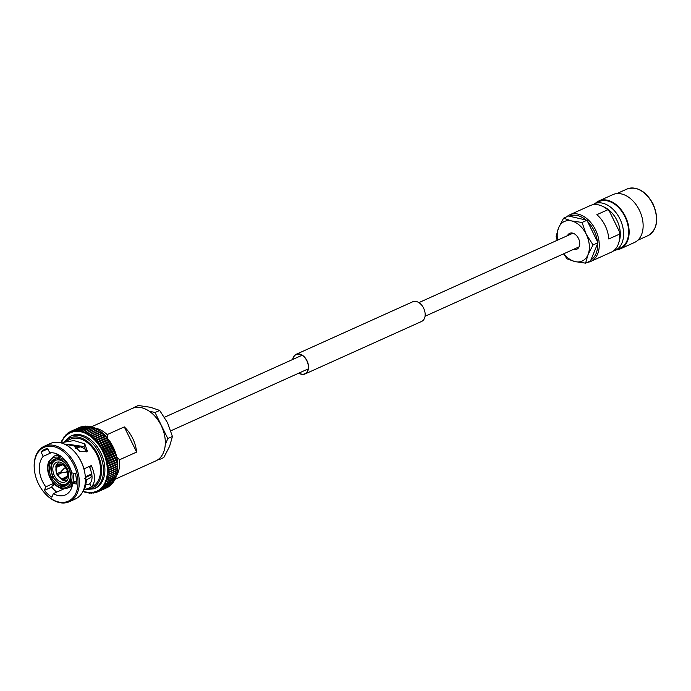 <?xml version="1.0" encoding="UTF-8"?>
<svg xmlns="http://www.w3.org/2000/svg" width="691" height="691" viewBox="0 0 691 691"><rect width="100%" height="100%" fill="white"/><g stroke="black" fill="none" stroke-linecap="round" stroke-linejoin="round"><path stroke-width="1.04" d="M82.419 427.306L82.22 426.528L73.168 430.597L72.296 431.866A1.123 0.76 65.7 0 0 72.356 432.074A1.123 0.76 -114.3 0 0 72.27 431.875L71.829 430.968L70.828 432.385A1.123 0.76 65.7 0 0 70.897 432.583A1.123 0.76 -114.3 0 0 70.802 432.393L70.301 431.59L69.42 433.041L68.936 432.333L68.081 433.853A1.123 0.76 -114.3 0 1 68.167 434.052A1.123 0.76 65.7 0 1 68.081 433.853L67.381 433.387L68.228 432.955L67.597 433.222M65.61 435.235L64.565 437.127A32.175 21.81 65.7 0 1 65.628 435.917A1.123 0.76 -114.3 0 1 65.757 436.081A1.123 0.76 65.7 0 1 65.645 435.9L65.645 435.9A32.175 21.81 65.7 0 1 66.802 434.829A32.175 21.81 65.7 0 1 68.055 433.87L67.597 433.24L66.82 434.812A1.123 0.76 -114.3 0 1 66.923 434.993A1.123 0.76 65.7 0 1 66.82 434.812L66.06 434.527L66.854 434.026M64.099 436.738L63.581 438.474A32.175 21.81 65.7 0 1 64.548 437.144A1.123 0.76 -114.3 0 1 64.686 437.299A1.123 0.76 65.7 0 1 64.565 437.127L64.125 436.807M63.46 438.008L62.7 439.942A32.175 21.81 65.7 0 1 63.563 438.5A1.123 0.76 -114.3 0 1 63.71 438.638A1.123 0.76 65.7 0 1 63.581 438.474L63.166 438.258M61.784 441.221L62.294 439.856L61.922 441.523A32.175 21.81 65.7 0 1 62.682 439.968A1.123 0.76 -114.3 0 1 62.829 440.098A1.123 0.76 65.7 0 1 62.7 439.942M61.344 442.966A32.175 21.81 65.7 0 1 61.914 441.558A1.123 0.76 -114.3 0 1 62.06 441.67A1.123 0.76 65.7 0 1 61.922 441.523M83.11 491.465L84.829 492.113M85.261 492.191L86.738 492.225A32.175 21.81 65.7 0 1 85.071 491.819L86.608 492.631M86.738 492.225A1.123 0.76 65.7 0 0 86.729 492.027A1.123 0.76 -114.3 0 0 86.764 492.234L88.742 492.908M88.569 492.726L91.722 493.201L91.696 492.553A32.175 21.81 65.7 0 1 90.098 492.597A32.175 21.81 65.7 0 1 88.448 492.493L88.569 492.726M90.486 493.046L89.536 493.193L90.072 492.597L90.063 493.167M92.231 493.028L91.316 493.244L91.696 492.553L91.748 493.193M91.765 492.64L94.771 492.83L94.805 491.983A32.175 21.81 65.7 0 1 93.302 492.338A32.175 21.81 65.7 0 1 91.722 492.545L91.765 492.64M94.969 492.778A33.108 22.432 65.7 0 0 94.995 492.769L94.805 491.983A1.123 0.76 65.7 0 0 94.745 491.785A1.123 0.76 -114.3 0 0 94.831 491.983L96.541 492.32L96.274 491.474A32.175 21.81 65.7 0 1 94.831 491.983M97.543 491.871L96.515 492.329A33.108 22.432 65.7 0 1 96.515 492.329L97.535 491.871M96.274 491.474A1.123 0.76 65.7 0 0 96.204 491.275A1.123 0.76 -114.3 0 0 96.299 491.465L98.001 491.724L106.872 487.725A33.108 22.432 65.7 0 1 106.872 487.725L98.027 491.716L97.681 490.809A32.175 21.81 65.7 0 1 96.299 491.465M87.93 484.762L89.666 483.752C92.853 480.599 92.827 475.062 89.597 467.142L89.294 466.468M72.745 483.19L76.364 484.028A27.398 18.571 -114.3 0 0 75.457 473.698L71.847 472.86A22.613 15.332 65.7 0 0 69.636 467.021A22.613 15.332 65.7 0 0 49.769 452.83L47.61 448.433A27.398 18.571 -114.3 0 0 44.863 449.314A27.398 18.571 -114.3 0 0 41.028 451.974L43.179 456.371A22.613 15.332 65.7 0 0 42.6 481.558A22.613 15.332 65.7 0 0 45.839 486.844L44.379 490.403A27.398 18.571 -114.3 0 0 51.868 497.2L53.328 493.633A22.613 15.332 65.7 0 0 65.412 494.911A22.613 15.332 65.7 0 0 72.745 483.19L76.442 481.523M53.328 493.633L64.004 488.822M89.217 484.08A22.613 15.332 65.7 0 1 86.591 484.521M43.179 456.371L51.272 452.726M86.522 451.862L83.974 446.576L68.435 444.322M38.471 483.778A29.514 20.004 65.7 0 1 34.602 471.426A29.514 20.004 65.7 0 1 47.359 446.36A29.514 20.004 65.7 0 1 73.764 464.801A29.514 20.004 65.7 0 1 71.976 498.721A29.514 20.004 65.7 0 1 44.008 492.303A29.514 20.004 65.7 0 1 38.471 483.778M34.602 471.426L34.55 471.055A30.447 20.635 65.7 0 1 44.233 446.256A30.447 20.635 65.7 0 1 74.939 464.222A30.447 20.635 65.7 0 1 69.247 501.761A30.447 20.635 65.7 0 1 44.25 492.588L44.008 492.303M44.233 446.256L50.339 443.501A30.447 20.635 65.7 0 1 75.328 452.683A30.447 20.635 65.7 0 1 81.037 461.476A30.447 20.635 65.7 0 1 85.036 474.207A30.447 20.635 65.7 0 1 75.345 499.014L69.247 501.761M75.328 452.683L75.569 452.968A29.514 20.004 65.7 0 1 81.106 461.493A29.514 20.004 65.7 0 1 84.976 473.845L85.036 474.207M64.142 443.976L74.36 446.049L79.949 451.517L87.36 451.119L84.794 443.864L73.937 440.573L63.589 442.3L70.499 439.191A26.094 17.69 65.7 0 1 96.818 454.592A26.094 17.69 65.7 0 1 91.938 486.766L89.364 487.932L91.376 486.766C95.375 482.914 95.557 476.272 91.92 466.84L89.597 467.142M63.589 442.3L61.94 443.138M52.283 485.738L54.874 484.572M70.318 436.341L71.734 435.701A28.763 19.495 65.7 0 1 100.748 452.683A28.763 19.495 65.7 0 1 95.367 488.157L93.95 488.796A28.763 19.495 65.7 0 0 99.331 453.322A28.763 19.495 65.7 0 0 70.318 436.341L63.736 442.231M95.082 428.1A28.763 19.495 65.7 0 1 107.174 434.604L124.285 426.9A28.763 19.495 65.7 0 1 132.637 438.319A28.763 19.495 65.7 0 1 136.619 452.078L119.517 459.783A28.763 19.495 65.7 0 1 116.546 475.667M91.497 426.796L132.154 408.476A28.763 19.495 65.7 0 1 161.158 425.457A28.763 19.495 65.7 0 1 155.786 460.932L115.147 479.243M67.191 468.74A10.728 7.273 65.7 0 1 65.187 481.964A10.728 7.273 65.7 0 1 54.373 475.633A10.728 7.273 65.7 0 1 56.377 462.409A10.728 7.273 65.7 0 1 67.191 468.74M61.136 471.789L56.852 473.741L61.162 471.893M119.517 459.783L116.684 456.811M66.802 434.829L66.345 434.285L65.636 435.874M65.628 435.917L65.187 435.477M61.551 441.54L61.084 442.836L61.551 441.54M84.863 492.122L85.036 491.811A32.175 21.81 65.7 0 1 83.369 491.249A32.175 21.81 65.7 0 1 83.05 491.128M88.344 492.977L88.413 492.493A32.175 21.81 65.7 0 1 86.764 492.234M93.363 493.072A33.108 22.432 65.7 0 0 93.397 493.063L93.276 492.346A1.123 0.76 65.7 0 0 93.225 492.139A1.123 0.76 -114.3 0 0 93.302 492.338M107.425 487.362L106.915 487.708M108.979 486.36L108.314 486.956A33.108 22.432 65.7 0 1 108.288 486.965L107.831 486.239M97.707 490.8L99.409 490.964L99.02 490.005L100.748 490.057L100.281 489.047A32.175 21.81 65.7 0 1 99.046 489.988A32.175 21.81 65.7 0 1 97.707 490.8A1.123 0.76 -114.3 0 1 97.604 490.619A1.123 0.76 65.7 0 1 97.681 490.809M108.288 486.974L99.409 490.964A33.108 22.432 65.7 0 1 99.409 490.964L108.427 486.887M110.396 484.486L109.644 486.041A33.108 22.432 65.7 0 1 109.627 486.058L109.161 485.428M109.843 485.911L100.774 490.04A33.108 22.432 65.7 0 1 100.748 490.057L109.843 485.911M109.627 486.075L100.748 490.057M100.281 489.047A1.123 0.76 65.7 0 0 100.178 488.865A1.123 0.76 -114.3 0 0 100.299 489.029L102 489.003L110.871 485.004L110.422 484.469L110.871 485.004A33.108 22.432 65.7 0 0 110.897 484.987L111.571 483.398M102.018 488.986A33.108 22.432 65.7 0 1 102 489.003L111.165 484.771L102.018 488.986L101.456 487.958A32.175 21.81 65.7 0 1 100.299 489.029M112.65 482.171L112.054 483.795A33.108 22.432 65.7 0 1 112.037 483.812L111.596 483.38M102.778 488.036L112.374 483.493L103.175 487.794L102.536 486.732A32.175 21.81 65.7 0 1 101.473 487.941L103.158 487.811A33.108 22.432 65.7 0 1 103.158 487.811L112.037 483.812M113.635 480.824L113.117 482.465A33.108 22.432 65.7 0 1 113.099 482.491L112.676 482.154M104.237 486.464A33.108 22.432 65.7 0 1 104.22 486.49L113.471 482.076L104.237 486.464L103.52 485.384A32.175 21.81 65.7 0 1 102.553 486.714L113.099 482.491M115.302 477.775L114.931 479.442A33.108 22.432 65.7 0 1 114.913 479.468L114.075 481.014L113.652 480.798L114.058 481.04L113.652 480.798M104.419 483.89L106.034 483.467A33.108 22.432 65.7 0 0 106.051 483.441L105.179 482.335A32.175 21.81 65.7 0 1 104.419 483.89A1.123 0.76 -114.3 0 1 104.272 483.752A1.123 0.76 65.7 0 1 104.401 483.916L105.196 485.013A33.108 22.432 65.7 0 1 105.179 485.039L114.075 481.014A33.108 22.432 65.7 0 1 114.058 481.04L103.538 485.358A1.123 0.76 -114.3 0 1 103.391 485.22A1.123 0.76 65.7 0 1 103.52 485.384M106.051 483.441L114.533 479.329M105.179 482.335A1.123 0.76 65.7 0 0 105.041 482.18A1.123 0.76 -114.3 0 0 105.187 482.301L115.656 477.783A33.108 22.432 65.7 0 0 115.665 477.757L115.967 476.09M115.725 477.947L116.053 477.118L106.794 481.757L105.844 480.642L116.364 476.22M115.717 477.965L106.777 481.782A33.108 22.432 65.7 0 0 106.794 481.757M116.382 476.203L116.667 475.27L116.295 475.969L107.416 479.969A33.108 22.432 65.7 0 1 107.407 480.003L106.397 478.863A32.175 21.81 65.7 0 1 105.853 480.616A1.123 0.76 -114.3 0 1 105.706 480.504A1.123 0.76 65.7 0 1 105.844 480.642L116.287 476.004A33.108 22.432 65.7 0 0 116.295 475.969L116.529 474.276M116.952 472.437L116.805 474.086A33.108 22.432 65.7 0 1 116.796 474.121L107.131 478.785L116.891 474.389L117.15 473.326L116.805 474.086L107.926 478.086L106.837 476.997A32.175 21.81 65.7 0 1 106.405 478.828A1.123 0.76 -114.3 0 1 106.25 478.733A1.123 0.76 65.7 0 1 106.397 478.863M106.837 476.997A1.123 0.76 65.7 0 0 106.682 476.885A1.123 0.76 -114.3 0 0 106.837 476.963L117.185 472.16A33.108 22.432 65.7 0 0 117.185 472.126L117.271 470.493M117.366 470.597L117.332 472.445M117.185 472.126L108.314 476.125A33.108 22.432 65.7 0 1 108.306 476.159L107.148 475.054A32.175 21.81 65.7 0 1 106.837 476.963L117.297 472.48M107.148 475.054A1.123 0.76 65.7 0 0 107.001 474.95A1.123 0.76 -114.3 0 0 107.157 475.019L117.444 470.122A33.108 22.432 65.7 0 0 117.453 470.087L117.47 468.481M117.548 468.55L117.625 470.441M108.573 474.13A33.108 22.432 65.7 0 0 108.573 474.086L107.347 473.041A32.175 21.81 65.7 0 1 107.157 475.019L117.582 470.502M107.347 473.041A1.123 0.76 65.7 0 0 107.191 472.955A1.123 0.76 -114.3 0 0 107.347 473.007L117.591 468.023A33.108 22.432 65.7 0 0 117.591 467.988L117.548 466.416M117.6 466.451L117.798 468.386M108.712 472.022A33.108 22.432 65.7 0 0 108.712 471.988L107.425 470.977A32.175 21.81 65.7 0 1 107.347 473.007L117.746 468.455M107.425 470.977A1.123 0.76 65.7 0 0 107.269 470.899A1.123 0.76 -114.3 0 0 107.425 470.934L117.6 465.872A33.108 22.432 65.7 0 0 117.6 465.838L117.496 464.3L117.85 466.27M108.729 469.871A33.108 22.432 65.7 0 0 108.729 469.837L107.381 468.861A32.175 21.81 65.7 0 1 107.425 470.934L117.79 466.365M117.781 464.11L117.332 462.149L117.487 463.635A33.108 22.432 65.7 0 1 117.496 463.678L117.496 464.266M107.373 468.826L108.617 467.677A33.108 22.432 65.7 0 0 108.617 467.634L107.209 466.71A32.175 21.81 65.7 0 1 107.373 468.826A1.123 0.76 -114.3 0 1 107.217 468.792A1.123 0.76 65.7 0 1 107.381 468.861L117.703 464.24M117.591 461.925L117.047 459.981A1.123 0.76 -114.3 0 0 117.021 459.973L117.254 461.415A33.108 22.432 65.7 0 1 117.263 461.458L117.332 462.115M107.209 466.71A1.123 0.76 65.7 0 0 107.053 466.658A1.123 0.76 -114.3 0 0 107.209 466.675L117.496 462.08M108.383 465.458A33.108 22.432 65.7 0 0 108.375 465.414L106.924 464.533A32.175 21.81 65.7 0 1 107.209 466.675L108.383 465.458L117.263 461.458M117.271 459.705L116.995 458.237L116.891 459.17A33.108 22.432 65.7 0 1 116.9 459.213L117.038 459.938M106.924 464.533A1.123 0.76 65.7 0 0 106.768 464.499A1.123 0.76 -114.3 0 0 106.915 464.499L117.159 459.904M108.029 463.212A33.108 22.432 65.7 0 0 108.021 463.169L106.518 462.348A32.175 21.81 65.7 0 1 106.915 464.499L108.029 463.212L116.9 459.213M116.839 457.485L116.485 455.991L116.416 456.915A33.108 22.432 65.7 0 1 116.425 456.958L116.632 457.753A1.123 0.76 -114.3 0 1 116.485 457.77M106.518 462.348A1.123 0.76 65.7 0 0 106.362 462.331A1.123 0.76 -114.3 0 0 106.509 462.314L116.71 457.727M107.546 460.957A33.108 22.432 65.7 0 0 107.537 460.914L105.991 460.163A32.175 21.81 65.7 0 1 106.509 462.314L107.546 460.957L116.425 456.958M105.991 460.163A1.123 0.76 65.7 0 0 105.844 460.154A1.123 0.76 -114.3 0 0 105.982 460.12L106.95 458.712L115.829 454.713L116.105 455.559L115.829 454.713A33.108 22.432 65.7 0 0 115.812 454.669L115.846 453.762L116.287 455.257M106.95 458.712A33.108 22.432 65.7 0 0 106.941 458.669L105.36 457.978A32.175 21.81 65.7 0 1 105.982 460.12L116.105 455.559A1.123 0.76 -114.3 0 1 115.958 455.594M105.36 457.978A1.123 0.76 65.7 0 0 105.205 457.986A1.123 0.76 -114.3 0 0 105.326 457.952L106.233 456.475L115.112 452.475L115.466 453.382L115.112 452.475A33.108 22.432 65.7 0 0 115.095 452.432L115.095 451.551L115.613 453.037M106.233 456.475A33.108 22.432 65.7 0 0 106.224 456.431L104.609 455.818L105.412 454.263L114.283 450.264L114.715 451.223L114.283 450.264A33.108 22.432 65.7 0 0 114.274 450.23L113.868 449.133L114.274 450.23L105.395 454.229L103.754 453.693A32.175 21.81 65.7 0 1 104.591 455.784L114.585 451.283A1.123 0.76 -114.3 0 0 114.715 451.223M113.35 448.096L113.851 449.098L113.35 448.096A33.108 22.432 65.7 0 0 113.333 448.053L112.909 447.042L113.333 448.053L104.453 452.061L102.795 451.603A32.175 21.81 65.7 0 1 103.736 453.659L104.479 452.095L113.35 448.096M101.715 449.539L102.303 447.915A33.108 22.432 65.7 0 0 102.277 447.872L100.584 447.604A32.175 21.81 65.7 0 1 101.715 449.539A1.123 0.76 -114.3 0 1 101.603 449.634A1.123 0.76 65.7 0 1 101.732 449.573L103.417 449.936L112.296 445.937L111.856 445.013L112.296 445.937A33.108 22.432 65.7 0 1 112.313 445.971L112.944 446.559L112.218 445.159M102.795 451.603A1.123 0.76 65.7 0 0 102.657 451.655A1.123 0.76 -114.3 0 0 102.778 451.568L103.434 449.971L112.313 445.971M100.566 447.569L101.076 445.92A33.108 22.432 65.7 0 0 101.05 445.885L99.349 445.704A32.175 21.81 65.7 0 1 100.566 447.569A1.123 0.76 -114.3 0 1 100.463 447.682A1.123 0.76 65.7 0 1 100.584 447.604L110.707 443.043L111.156 443.872A33.108 22.432 65.7 0 1 111.173 443.916L111.847 444.494L111.061 443.138M100.739 447.552L110.577 443.121A1.123 0.76 -114.3 0 1 110.707 443.043L111.156 443.872L102.277 447.872M99.323 445.669L99.754 444.011A33.108 22.432 65.7 0 0 99.729 443.976L98.027 443.89A32.175 21.81 65.7 0 1 99.323 445.669A1.123 0.76 -114.3 0 1 99.228 445.79A1.123 0.76 65.7 0 1 99.349 445.704L109.515 441.117L109.929 441.886A33.108 22.432 65.7 0 1 109.947 441.92L110.664 442.49L109.817 441.195M109.351 441.229A1.123 0.76 -114.3 0 1 109.472 441.143L109.929 441.886L101.05 445.885M108.15 439.329L109.446 441.108L108.487 439.338M108.237 439.277L98.027 443.89A1.123 0.76 65.7 0 0 97.923 443.993A1.123 0.76 -114.3 0 0 98.01 443.855L98.364 442.188L107.243 438.189L108.124 439.295L107.088 437.567M106.76 437.602L107.217 438.154A33.108 22.432 65.7 0 1 107.243 438.189M98.364 442.188A33.108 22.432 65.7 0 0 98.338 442.154L96.636 442.162A32.175 21.81 65.7 0 1 98.01 443.855M106.88 437.524L96.636 442.162A1.123 0.76 65.7 0 0 96.541 442.275A1.123 0.76 -114.3 0 0 96.61 442.136L96.895 440.461L105.775 436.462L106.734 437.576A1.123 0.76 -114.3 0 0 106.734 437.576L105.611 435.9M105.3 435.978L105.749 436.436A33.108 22.432 65.7 0 1 105.775 436.462L105.3 435.978L105.749 436.436L96.87 440.435L95.185 440.538A32.175 21.81 65.7 0 1 96.61 442.136M105.447 435.866L95.185 440.538A1.123 0.76 65.7 0 0 95.09 440.668A1.123 0.76 -114.3 0 0 95.151 440.512L95.367 438.854L104.246 434.855L105.274 435.952M104.082 434.337L105.291 435.779M103.788 434.466L104.211 434.82A33.108 22.432 65.7 0 1 104.246 434.855M95.367 438.854A33.108 22.432 65.7 0 0 95.341 438.82L93.665 439.027A32.175 21.81 65.7 0 1 95.151 440.512M103.944 434.319L93.665 439.027A1.123 0.76 65.7 0 0 93.587 439.165A1.123 0.76 -114.3 0 0 93.639 439.001L93.777 437.351L102.657 433.352L103.754 434.44M102.493 432.894L103.762 434.25M102.216 433.067L102.622 433.326A33.108 22.432 65.7 0 1 102.657 433.352M93.777 437.351A33.108 22.432 65.7 0 0 93.751 437.325L92.093 437.628L92.136 435.978L101.016 431.979L102.19 433.041M102.389 432.877L92.093 437.628A32.175 21.81 65.7 0 1 93.639 439.001M100.86 431.573L102.182 432.834M98.96 430.648L99.305 430.709A33.108 22.432 65.7 0 1 99.34 430.735L100.99 431.953A33.108 22.432 65.7 0 1 101.016 431.979M92.136 435.978A33.108 22.432 65.7 0 0 92.11 435.952L90.486 436.358A32.175 21.81 65.7 0 1 92.067 437.602A1.123 0.76 65.7 0 0 92.024 437.774A1.123 0.76 -114.3 0 0 92.067 437.602M100.782 431.564L90.486 436.358A1.123 0.76 65.7 0 0 90.426 436.513A1.123 0.76 -114.3 0 0 90.452 436.332L90.461 434.734L99.34 430.735M99.184 430.381L100.549 431.538M90.461 434.734A33.108 22.432 65.7 0 0 90.435 434.708L88.837 435.209A32.175 21.81 65.7 0 1 90.452 436.332M99.133 430.381L88.837 435.209A1.123 0.76 65.7 0 0 88.785 435.382A1.123 0.76 -114.3 0 0 88.802 435.192L88.75 433.628L97.63 429.629L98.45 429.906L97.491 429.327M97.448 429.327L87.161 434.207L97.595 429.603A33.108 22.432 65.7 0 1 97.63 429.629L98.925 430.631M87.023 432.661A33.108 22.432 65.7 0 0 86.988 432.644L85.468 433.343A1.123 0.76 65.7 0 0 85.442 433.525A1.123 0.76 -114.3 0 0 85.442 433.326L85.269 431.849L94.114 427.833A33.108 22.432 65.7 0 1 94.149 427.85L95.859 428.645A33.108 22.432 65.7 0 1 95.894 428.662L96.688 428.886L95.764 428.411L85.468 433.343A32.175 21.81 65.7 0 1 87.135 434.19L87.023 432.661L95.894 428.662L97.25 429.629M95.591 428.783L86.988 432.644M82.065 432.048A1.123 0.76 65.7 0 0 82.056 432.238A1.123 0.76 -114.3 0 0 82.03 432.039L81.771 430.674L80.363 431.633A1.123 0.76 65.7 0 0 80.372 431.832A1.123 0.76 -114.3 0 0 80.337 431.625L80.026 430.32L88.828 426.235L79.405 430.476L78.688 431.365A1.123 0.76 65.7 0 0 78.705 431.564A1.123 0.76 -114.3 0 0 78.653 431.365L78.316 430.13L87.161 426.131L87.152 426.701L87.161 426.131A33.108 22.432 65.7 0 1 87.187 426.131L88.776 426.805L88.871 426.312A33.108 22.432 65.7 0 1 88.906 426.321L90.616 426.667A33.108 22.432 65.7 0 1 90.642 426.675L93.104 427.297L92.292 427.021L82.065 432.048A32.175 21.81 65.7 0 1 83.732 432.609A1.123 0.76 -114.3 0 1 83.749 432.808A1.123 0.76 65.7 0 1 83.766 432.618L85.235 431.832A33.108 22.432 65.7 0 1 85.269 431.849L94.149 427.85L94.909 428.014L94.028 427.643L83.766 432.618A32.175 21.81 65.7 0 1 85.442 433.326M92.179 427.487L93.855 428.049M83.732 432.609L83.516 431.184L92.395 427.185A33.108 22.432 65.7 0 1 92.395 427.185L83.481 431.167A33.108 22.432 65.7 0 1 83.516 431.184M90.642 426.675L81.737 430.666A33.108 22.432 65.7 0 1 81.771 430.674L90.642 426.675M90.486 427.073L81.737 430.666M88.811 426.805L88.871 426.312L88.811 426.805M78.282 430.13A33.108 22.432 65.7 0 1 78.316 430.13L87.688 426.105L77.798 430.277L77.029 431.262A32.175 21.81 65.7 0 1 78.653 431.365M83.948 426.952L83.827 426.235A33.108 22.432 65.7 0 1 83.853 426.226L85.503 426.753L85.468 426.097A33.108 22.432 65.7 0 1 85.503 426.097L76.209 430.225L75.405 431.305A32.175 21.81 65.7 0 1 77.003 431.262L76.623 430.096A33.108 22.432 65.7 0 1 76.623 430.096L85.503 426.097L87.126 426.701M85.529 426.744L85.468 426.097L76.597 430.096M75.405 431.305A1.123 0.76 65.7 0 0 75.449 431.512A1.123 0.76 -114.3 0 0 75.379 431.305L74.982 430.225L84.155 426.166L74.663 430.338L83.81 426.217M74.982 430.225A33.108 22.432 65.7 0 0 74.948 430.234L73.825 431.512L73.376 430.519L82.22 426.52A33.108 22.432 65.7 0 1 82.255 426.52L83.922 426.952M80.795 426.934L71.804 430.977A33.108 22.432 65.7 0 1 71.829 430.968L80.674 426.978A33.108 22.432 65.7 0 1 80.709 426.969L81.521 426.831M70.318 431.581A33.108 22.432 65.7 0 1 70.344 431.573L79.681 427.427M64.349 480.461L63.011 479.001L66.872 477.11M67.545 476.168L62.155 478.803L63.494 480.271M57.491 474.821L62.726 472.342M67.873 476.427L67.277 477.075A8.119 5.502 65.7 0 1 63.036 479.355M67.018 476.842A7.739 5.243 65.7 0 1 65.239 478.664A7.739 5.243 65.7 0 1 63.011 479.001M62.155 478.803A7.739 5.243 65.7 0 1 57.595 474.665M67.623 476.229L67.364 475.995A7.739 5.243 65.7 0 0 66.82 469.699L67.044 469.578A8.119 5.502 65.7 0 1 67.623 476.229M66.31 468.662A7.739 5.243 65.7 0 0 61.741 464.525L61.715 464.162A8.119 5.502 65.7 0 1 66.535 468.541L67.001 468.351M61.741 464.464L56.878 466.485L56.602 464.646M56.619 466.244A8.119 5.502 65.7 0 1 60.86 463.972L61.706 463.989M56.878 466.485A7.739 5.243 65.7 0 1 58.882 464.551A7.739 5.243 65.7 0 1 60.886 464.326M56.256 465.492L56.532 467.323L62.518 464.836M56.273 467.09A8.119 5.502 65.7 0 0 56.852 473.741L56.982 473.776M57.077 473.62A7.739 5.243 65.7 0 1 56.532 467.323M61.905 488.338L61.404 488.433C56.852 487.043 53.155 483.709 50.296 478.431M61.775 488.399L60.903 487.656A16.239 11.004 65.7 0 1 50.564 478.276L50.642 478.293M62.691 485.16L60.765 486.023L60.903 487.656M60.765 486.023A14.494 9.829 65.7 0 1 51.6 477.714L50.564 478.276M53.077 477.049L51.6 477.714M76.442 481.515L72.425 483.329L70.862 482.966A16.239 11.004 65.7 0 1 61.758 487.855L62.631 488.597M70.525 481.506L69.679 481.886A14.494 9.829 65.7 0 1 65.965 485.756A14.494 9.829 65.7 0 1 61.62 486.222L61.758 487.855M69.679 481.886L70.862 482.966M63.684 485.289L61.62 486.222M91.989 475.693A17.396 11.79 65.7 0 1 88.362 478.837L86.712 479.58M91.868 474.57L85.373 477.498M71.208 482.119L70.024 481.048A14.494 9.829 65.7 0 0 68.919 468.403L69.955 467.842A16.239 11.004 65.7 0 1 71.208 482.119L72.771 482.482L76.433 480.832M91.765 473.922L85.321 476.833M60.229 455.775L59.106 457.416A16.239 11.004 65.7 0 1 69.446 466.805L68.409 467.358A14.494 9.829 65.7 0 0 59.245 459.049L59.106 457.416M69.549 466.848L68.409 467.358M75.958 448.692L80.225 446.775A17.396 11.79 65.7 0 1 86.772 450.679M52.24 462.331L50.331 463.186L49.147 462.115L49.139 461.044L49.147 462.115A16.239 11.004 65.7 0 1 58.251 457.217L59.711 455.429M50.331 463.186A14.494 9.829 65.7 0 1 54.053 459.316A14.494 9.829 65.7 0 1 58.389 458.85L58.251 457.217M59.201 458.487L58.389 458.85M74.74 446.852A17.396 11.79 65.7 0 1 79.37 446.576L75.604 448.269M48.802 462.953L48.793 461.89L48.802 462.953L49.985 464.024A14.494 9.829 65.7 0 0 51.091 476.669L50.054 477.231A16.239 11.004 65.7 0 1 48.802 462.953M50.132 477.256L52.62 476.134M52.559 476.013L51.091 476.669M51.799 463.212L49.985 464.024M107.71 438.336L107.174 434.604M111.856 445.013A1.123 0.76 -114.3 0 0 111.726 445.073L101.767 449.565A32.175 21.81 65.7 0 1 102.778 451.568M102.691 451.638L112.806 447.077A1.123 0.76 -114.3 0 0 112.78 447.094L102.726 451.629M103.641 453.711L113.73 449.167A1.123 0.76 -114.3 0 0 113.851 449.098M113.868 449.133A1.123 0.76 -114.3 0 0 113.739 449.167L103.624 453.719A1.123 0.76 65.7 0 1 103.754 453.693M105.447 457.883L115.328 453.426A1.123 0.76 -114.3 0 0 115.466 453.382M68.081 433.853A32.175 21.81 65.7 0 1 69.394 433.058A1.123 0.76 -114.3 0 1 69.497 433.24A1.123 0.76 65.7 0 1 69.42 433.041L68.798 432.411L69.791 431.944M104.591 455.784A1.123 0.76 -114.3 0 1 104.462 455.844A1.123 0.76 65.7 0 1 104.609 455.818A32.175 21.81 65.7 0 1 105.343 457.943A1.123 0.76 -114.3 0 0 105.343 457.943L115.449 453.391M87.135 434.19A1.123 0.76 -114.3 0 1 87.126 434.38A1.123 0.76 65.7 0 1 87.161 434.207A32.175 21.81 65.7 0 1 88.802 435.192M72.296 431.866A32.175 21.81 65.7 0 1 73.799 431.512A1.123 0.76 -114.3 0 1 73.877 431.711A1.123 0.76 65.7 0 1 73.825 431.512A32.175 21.81 65.7 0 1 75.379 431.305M91.92 466.84L91.393 465.527L83.922 468.887M85.434 479.528L86.746 479.779L84.725 489.124L83.559 489.962M83.525 490.057L89.364 487.932M84.924 478.483L86.746 479.779M54.52 484.236L52.533 485.125L51.73 487.095A27.398 18.571 -114.3 0 0 56.722 492.104M45.839 486.844L53.648 483.32M79.37 446.576L79.413 447.137M83.974 446.576L84.794 443.864M89.666 483.752L91.376 486.766M41.028 451.974L47.843 448.9M44.379 490.403L51.73 487.095M136.619 452.078L124.285 426.9M165.235 444.823L167.801 438.543L172.422 436.462L169.606 446.326L163.784 457.546L159.163 459.627L159.751 458.202M167.801 438.543L155.052 412.518L159.673 410.437L167.55 422.771L172.422 436.462M134.304 407.725L133.665 407.578L138.286 405.496L150.483 407.293L159.673 410.437M155.052 412.518L149.221 411.171M158.317 459.429L159.163 459.627M66.889 469.664A2.203 1.494 -114.3 0 0 64.539 468.075A2.203 1.494 -114.3 0 0 64.479 468.109A2.203 1.494 -114.3 0 0 64.22 468.299A2.203 1.494 -114.3 0 0 64.03 468.558M61.698 472.385L61.309 471.314L61.698 472.385L65.973 472.186A2.203 1.494 -114.3 0 0 66.353 472.091A2.203 1.494 -114.3 0 0 66.414 472.065A2.203 1.494 -114.3 0 0 67.053 470.303M616.484 249.84A26.249 17.793 -114.3 0 0 620.449 248.803L634.442 242.498A26.249 17.793 -114.3 0 0 639.348 210.133A26.249 17.793 -114.3 0 0 612.874 194.629L598.881 200.934A26.249 17.793 -114.3 0 0 595.478 203.223M620.449 248.803A26.249 17.793 -114.3 0 0 625.355 216.438A26.249 17.793 -114.3 0 0 598.881 200.934M594.122 203.828A25.567 17.327 -114.3 0 1 619.913 218.926A25.567 17.327 -114.3 0 1 615.128 250.453L620.164 248.181A25.567 17.327 -114.3 0 0 624.94 216.654A25.567 17.327 -114.3 0 0 599.157 201.565L592.204 204.899M587.29 262.39A25.567 17.327 -114.3 0 0 590.779 261.423L611.241 252.206A25.567 17.327 -114.3 0 0 619.654 234.076L608.771 238.982A25.567 17.327 -114.3 0 0 605.135 225.577A25.567 17.327 -114.3 0 0 596.869 214.676L607.752 209.77A25.567 17.327 -114.3 0 0 590.235 205.581L569.781 214.797A25.567 17.327 -114.3 0 0 566.741 216.775M590.779 261.423A25.567 17.327 -114.3 0 0 595.564 229.896A25.567 17.327 -114.3 0 0 569.781 214.797M590.909 259.971A24.41 16.541 -114.3 0 0 597.577 243.69M597.387 241.539A24.41 16.541 -114.3 0 0 594.087 230.621A24.41 16.541 -114.3 0 0 587.54 221.44M607.752 209.77L609.557 211.524L619.404 231.623L619.654 234.076M585.985 220.032A24.41 16.541 -114.3 0 0 569.47 216.214M573.616 249.321A8.698 5.899 -114.3 0 0 576.855 249.192A8.698 5.899 -114.3 0 0 578.479 238.464A8.698 5.899 -114.3 0 0 569.712 233.333A8.698 5.899 -114.3 0 0 567.466 235.683M563.571 218.201L568.494 215.989L586.961 220.256L582.038 222.467L571.509 220.921L563.571 218.201L558.544 227.892L556.117 236.408L557.196 240.304M586.961 220.256L597.974 242.731L593.051 244.942L586.244 234.292L582.038 222.467M597.974 242.731L590.511 260.939L585.588 263.15L588.024 254.634L593.051 244.942M563.528 253.865L567.121 258.883L575.059 261.604L585.588 263.15M557.628 240.114A21.689 14.701 65.7 0 1 558.544 227.892A21.689 14.701 65.7 0 1 571.509 220.921A21.689 14.701 -114.3 0 1 586.244 234.292A21.689 14.701 65.7 0 1 588.024 254.634A21.689 14.701 65.7 0 1 575.059 261.604A21.689 14.701 65.7 0 1 563.778 253.752M299.013 373.054A10.555 7.152 -114.3 0 0 304.878 373.779A10.555 7.152 -114.3 0 0 306.847 360.762A10.555 7.152 -114.3 0 0 296.206 354.535A10.555 7.152 -114.3 0 0 292.863 359.406M298.806 373.14A10.788 7.307 -114.3 0 0 304.973 373.995A10.788 7.307 -114.3 0 0 306.985 360.693A10.788 7.307 -114.3 0 0 296.111 354.328A10.788 7.307 -114.3 0 0 292.664 359.501M304.973 373.995L421.596 321.445A10.788 7.307 -114.3 0 0 423.609 308.143A10.788 7.307 -114.3 0 0 412.734 301.777L296.111 354.328M65.343 441.514A27.398 18.571 65.7 0 1 97.595 454.177A27.398 18.571 65.7 0 1 86.375 489.081M53.06 476.341A12.922 8.758 65.7 0 1 55.099 460.586A12.922 8.758 65.7 0 1 68.504 468.032A12.922 8.758 65.7 0 1 66.466 483.786A12.922 8.758 65.7 0 1 53.06 476.341M68.012 484.322A14.079 9.544 65.7 0 1 67.191 484.745C61.62 486.343 56.817 483.596 52.792 476.496C49.484 468.343 50.426 462.529 55.626 459.066A14.079 9.544 65.7 0 1 56.481 458.729M95.004 492.769L95.686 492.458L95.004 492.778M98.027 491.716A33.108 22.432 65.7 0 1 98.001 491.724L106.872 487.725M99.435 490.955L108.314 486.956M104.401 483.916A32.175 21.81 65.7 0 1 103.538 485.358M105.196 485.013L114.075 481.014M105.844 480.642A32.175 21.81 65.7 0 1 105.187 482.301M108.573 474.086L117.453 470.087M108.712 471.988L117.591 467.988M108.729 469.837L117.6 465.838M108.617 467.677L117.496 463.678M108.617 467.634L117.487 463.635M108.375 465.414L117.254 461.415M108.021 463.169L116.891 459.17M107.537 460.914L116.416 456.915M106.941 458.669L115.812 454.669M106.224 456.431L115.095 452.432M102.303 447.915L111.173 443.916M101.076 445.92L109.947 441.92M99.729 443.976L108.608 439.977A33.108 22.432 65.7 0 1 108.634 440.012L99.754 444.011M98.338 442.154L107.217 438.154M95.341 438.82L104.211 434.82M93.751 437.325L102.622 433.326M92.11 435.952L100.99 431.953M90.435 434.708L99.305 430.709M80.363 431.633A32.175 21.81 65.7 0 1 82.03 432.039M78.688 431.365A32.175 21.81 65.7 0 1 80.337 431.625M88.871 426.312L80.001 430.32A33.108 22.432 65.7 0 1 80.026 430.32M82.22 426.528L73.35 430.528A33.108 22.432 65.7 0 1 73.376 430.519M70.828 432.385A32.175 21.81 65.7 0 1 72.27 431.875M71.829 430.968L80.709 426.969M69.42 433.041A32.175 21.81 65.7 0 1 70.802 432.393M62.181 479.157A8.119 5.502 65.7 0 1 57.362 474.786M72.425 483.329A17.396 11.79 65.7 0 1 67.925 488.045L72.192 486.127M73.358 473.205A17.396 11.79 65.7 0 1 72.771 482.482M59.789 455.982A17.396 11.79 65.7 0 1 61.162 456.449M48.862 461.303L53.639 456.328A17.396 11.79 65.7 0 1 58.934 455.784M626.996 189.023C637.067 186 645.783 190.984 653.125 203.975C659.205 218.909 657.495 229.464 648.003 235.64A25.567 17.327 -114.3 0 0 652.779 204.113A25.567 17.327 -114.3 0 0 626.996 189.023L616.83 193.601M619.058 241.695A23.244 15.755 -114.3 0 0 616.968 220.369A23.244 15.755 -114.3 0 0 603.286 206.687M572.951 233.204L418.893 302.623M302.062 355.26L164.484 417.26M579.101 246.851L425.034 316.262M308.212 368.908L170.807 430.821M55.626 459.066L56.299 458.746M62.25 439.701L61.905 440.417M61.775 441.212L61.162 442.171M82.315 491.284L83.188 491.655M84.112 492.001L85.226 492.147M85.926 492.562L86.988 492.605M114.836 450.843L114.24 449.375M113.946 448.684L113.281 447.241M63.866 480.539L67.165 480.124M62.907 480.314L56.964 475.028M59.063 462.149L56.196 465.017M55.816 465.941L56.455 473.983M62.302 488.641L67.925 488.045M53.639 456.328L57.897 454.402M48.5 462.175C46.945 466.831 47.368 471.901 49.787 477.395M67.191 484.745L67.882 484.451M84.561 489.703L93.95 488.796M86.47 479.269L84.673 478.336M68.936 432.324L69.8 431.935M70.344 431.573L79.24 427.565M101.681 449.591L111.804 445.03M104.531 455.818L114.646 451.258M67.442 471.608L66.353 472.091M61.24 471.366L64.22 468.299M65.628 467.582L64.539 468.075M648.003 235.64L637.836 240.218M615.128 250.453L613.064 251.179"/></g></svg>
